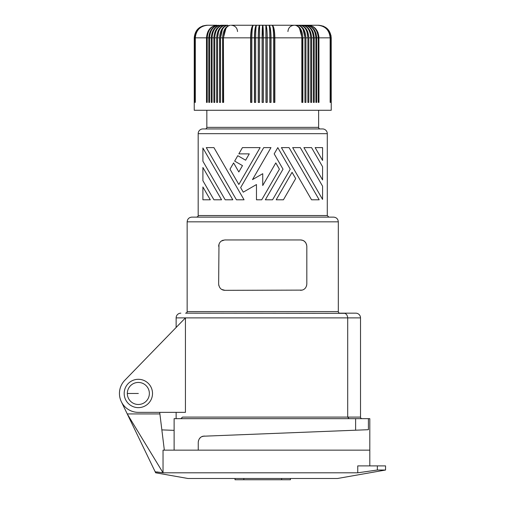 <?xml version="1.0" encoding="UTF-8"?>
<svg xmlns="http://www.w3.org/2000/svg" width="505" height="505" viewBox="0 0 505 505"><rect width="100%" height="100%" fill="white"/><g stroke="black" fill="none" stroke-linecap="round" stroke-linejoin="round"><path stroke-width="0.76" d="M232.805 199.797L225.173 199.797L202.903 161.221L202.903 148.003L232.805 199.797M368.404 418.658L368.404 429.704L202.922 436.232C200.169 436.989 198.61 439.015 198.25 442.317L198.25 450.151L369.805 450.151L369.805 418.658L174.118 418.658L174.118 450.151M355.615 418.658L355.615 430.197M204.31 436.023L201.659 436.724M200.719 437.317L199.45 438.624M198.433 440.827L198.364 441.155M260.125 147.612L242.444 147.612L238.833 153.873L249.274 153.873L245.619 160.205L237.786 155.685L234.655 161.108L242.488 165.627L238.833 171.965L233.607 162.919L229.99 169.181L238.833 184.489L260.125 147.612M161.852 429.888L174.118 430.361M360.513 317.885L360.513 417.086L347.705 417.086L347.705 317.885C347.459 315.398 346.449 313.876 344.688 313.327L185.581 313.163A1.572 1.572 0 0 0 187.153 311.591L338.312 311.591A1.572 1.572 0 0 0 339.884 313.163L355.791 313.163A4.722 4.722 0 0 1 360.513 317.885L185.436 317.885L185.436 412.358L138.345 412.358A18.893 18.893 0 0 1 124.792 380.297L185.436 317.885L176.131 317.885A4.722 4.722 0 0 1 180.859 313.163M265.346 199.797L283.021 169.181L274.183 153.873L277.8 147.612L290.255 169.181L272.574 199.797L265.346 199.797M322.569 199.406L292.666 147.612L300.298 147.612L322.569 186.181L322.569 199.406M224.687 239.951L221.43 241.018M180.866 418.658L182.564 417.086L347.705 417.086L349.062 418.658M360.513 417.086A1.572 1.572 0 0 0 362.085 418.658M252.487 179.616L262.733 173.701L262.733 185.531L275.793 162.919L279.404 169.181L261.729 199.797L256.471 199.797L256.471 184.552L243.265 192.171L240.639 187.62L263.736 147.612L270.97 147.612L252.487 179.616M311.547 147.612L303.909 147.612L322.569 179.919L322.569 166.7L311.547 147.612M221.316 26.733L221.708 26.456M236.422 199.797L206.292 147.612L213.924 147.612L244.054 199.797L236.422 199.797M218.974 244.237L218.646 284.037C219.22 288.071 221.323 290.173 224.946 290.331L221.733 289.453M306.686 244.957L305.796 242.804L304.338 241.232L302.792 240.367L300.525 239.944C304.149 240.109 306.245 242.211 306.819 246.244L306.819 284.037C306.484 287.307 304.932 289.333 302.154 290.116L224.946 290.331M295.677 178.574L283.425 199.797L276.191 199.797L292.06 172.312L295.677 178.574M306.819 284.037L306.56 285.817M187.153 311.591L187.153 221.84L338.312 221.84C338.034 218.974 336.456 217.396 333.59 217.118L262.733 217.118L328.862 217.118L327.291 215.54L327.291 133.667A4.722 4.722 0 0 0 322.569 128.939L202.903 128.939A4.722 4.722 0 0 0 198.181 133.667L327.291 133.667M289.049 147.612L319.179 199.797L311.547 199.797L281.418 147.612L289.049 147.612M300.525 239.944L224.946 239.944M302.154 290.116L300.525 290.331M215.439 30.843L216.601 28.937M202.903 186.97L210.307 199.797L202.903 199.797L202.903 186.97M218.835 285.559L218.76 285.224M221.556 199.797L213.924 199.797L202.903 180.708L202.903 167.483L221.556 199.797M322.569 160.439L315.158 147.612L322.569 147.612L322.569 160.439M142.012 407.156A14.172 14.172 0 0 0 152.03 389.797A14.172 14.172 0 0 0 134.677 379.779A14.172 14.172 0 0 0 124.659 397.132A14.172 14.172 0 0 0 142.012 407.156M127.323 393.464A11.022 11.022 0 0 0 138.345 404.486A11.022 11.022 0 0 0 149.366 393.464A11.022 11.022 0 0 0 138.345 382.443A11.022 11.022 0 0 0 127.323 393.464L138.345 393.464M176.131 418.658L176.131 412.358L159.7 412.358L159.896 413.936L127.247 413.936L163.039 472.8L163.039 450.151L369.805 450.151L369.805 465.894M124.792 380.297L133.421 371.421M320.208 128.939A1.572 1.572 0 0 1 318.63 127.367L318.63 110.273M205.264 128.939A1.572 1.572 0 0 0 206.835 127.367L318.63 127.367M262.733 217.118L191.881 217.118C189.009 217.396 187.437 218.974 187.153 221.84M222.364 29.536L220.534 37.843C220.975 30.193 223.425 25.995 227.894 25.25L221.051 25.25C215.092 25.995 211.822 30.193 211.241 37.843L209.569 37.843L209.569 102.401L208.786 102.401L208.786 37.843L207.227 37.843L207.227 102.401L206.501 102.401L206.501 37.843L195.321 37.843L195.321 102.401L195.113 37.843L194.747 37.843L194.608 102.401L194.387 37.843L194.318 102.401L194.242 37.843L194.242 110.273L331.23 110.273L331.223 37.843C330.472 30.193 326.274 25.995 318.63 25.25L253.352 25.25C251.818 26.475 251.004 30.672 250.897 37.843L250.897 102.401M194.387 37.843C195.132 30.193 199.311 25.995 206.924 25.25L217.137 25.25C210.68 25.995 207.132 30.193 206.501 37.843M299.49 28.312L302.066 37.843L274.846 37.843C274.688 30.193 273.773 25.995 272.113 25.25C273.647 26.475 274.467 30.672 274.568 37.843L273.609 37.843C273.521 30.193 273.022 25.995 272.113 25.25L318.541 25.25C326.154 25.995 330.333 30.193 331.078 37.843L331.078 102.401M274.846 37.843L274.846 102.401L273.609 102.401L273.609 37.843L271.04 37.843C270.92 30.193 270.244 25.995 269.007 25.25C269.481 25.995 269.746 30.193 269.79 37.843L267.208 37.843C267.132 30.193 266.684 25.995 265.876 25.25C266.621 26.475 267.025 30.672 267.076 37.843L263.364 37.843L263.364 102.401L262.101 102.401L262.101 37.843C262.139 30.193 262.354 25.995 262.733 25.25L269.007 25.25C270.15 26.475 270.756 30.672 270.838 37.843L270.838 102.401M256.464 25.25L231.246 25.25L256.464 25.25C255.322 26.475 254.709 30.672 254.634 37.843L255.675 37.843L255.675 102.401L254.425 102.401L254.425 37.843C254.545 30.193 255.227 25.995 256.464 25.25C255.984 25.995 255.726 30.193 255.675 37.843L258.257 37.843L258.257 102.401L259.513 102.401L259.595 25.25C258.844 26.475 258.446 30.672 258.396 37.843L258.396 102.401M330.144 102.401L330.144 37.843L318.971 37.843C318.333 30.193 314.792 25.995 308.334 25.25C314.35 25.995 317.651 30.193 318.238 37.843L316.685 37.843L316.685 102.401L315.896 102.401L315.896 37.843C315.335 30.193 312.185 25.995 306.44 25.25C312.658 25.995 316.073 30.193 316.685 37.843L316.086 33.595L314.666 30.338L312.544 27.731L309.42 25.793M271.04 37.843L271.04 102.401L269.79 102.401L269.79 37.843L270.838 37.843M225.975 28.312L223.399 37.843L223.633 102.401L222.604 102.401L222.604 37.843L220.534 37.843L220.534 102.401L219.549 102.401L219.549 37.843C220.047 30.193 222.825 25.995 227.894 25.25M194.747 37.843C195.486 30.193 199.633 25.995 207.189 25.25L206.88 25.256M254.425 37.843L251.862 37.843L251.862 102.401L250.619 102.401L250.619 37.843C250.783 30.193 251.692 25.995 253.352 25.25C252.45 25.995 251.951 30.193 251.862 37.843L250.897 37.843M219.549 37.843L217.573 37.843L217.573 102.401L216.632 102.401L216.632 37.843C217.156 30.193 220.111 25.995 225.495 25.25C220.685 25.995 218.04 30.193 217.573 37.843L217.573 102.401M214.751 37.843L214.751 102.401L213.861 102.401L213.861 37.843C214.417 30.193 217.535 25.995 223.21 25.25C218.072 25.995 215.25 30.193 214.751 37.843L216.632 37.843M212.081 37.843L212.081 102.401L211.241 102.401L211.241 37.843C211.822 30.193 215.092 25.995 221.051 25.25C215.603 25.995 212.611 30.193 212.081 37.843L213.861 37.843M207.037 25.263L207.631 25.25C200.03 25.995 195.852 30.193 195.113 37.843M196.369 30.843L199.841 27.371M202.593 25.989L202.947 25.869M194.318 37.843C195.069 30.193 199.273 25.995 206.924 25.25M194.608 37.843C195.353 30.193 199.551 25.995 207.189 25.25M195.321 37.843C196.054 30.193 200.157 25.995 207.631 25.25M194.242 37.843C194.993 30.193 199.191 25.995 206.835 25.25M209.569 37.843C210.13 30.193 213.287 25.995 219.025 25.25C212.807 25.995 209.392 30.193 208.786 37.843M207.227 37.843C207.82 30.193 211.122 25.995 217.137 25.25M218.589 31.676L217.535 37.843M220.534 102.401L220.401 37.843M222.604 37.843C223.071 30.193 225.666 25.995 230.406 25.25C226.291 25.995 224.037 30.193 223.633 37.843L250.619 37.843M223.399 37.843L223.399 102.401M258.396 37.843L262.101 37.843M258.257 37.843C258.339 30.193 258.781 25.995 259.595 25.25M254.634 37.843L254.634 102.401M263.364 37.843C263.326 30.193 263.118 25.995 262.733 25.25L262.171 37.843L263.301 37.843L263.301 102.401M262.171 37.843L262.171 102.401M267.076 37.843L267.076 102.401M267.208 37.843L267.208 102.401L265.952 102.401L265.876 25.25M274.568 37.843L274.568 102.401M302.861 102.401L301.832 102.401L301.832 37.843C301.434 30.193 299.175 25.995 295.065 25.25C299.8 25.995 302.4 30.193 302.861 37.843L302.861 102.401M302.066 37.843L302.066 102.401M262.733 25.25L263.301 37.843M305.916 102.401L304.932 102.401L304.932 37.843C304.496 30.193 302.041 25.995 297.578 25.25C302.64 25.995 305.424 30.193 305.916 37.843L305.916 102.401M303.107 29.536L305.064 37.843M307.898 102.401L307.898 37.843L307.898 102.401L308.839 102.401L308.839 37.843C308.309 30.193 305.355 25.995 299.976 25.25C304.786 25.995 307.425 30.193 307.898 37.843L305.916 37.843C305.424 30.193 302.64 25.995 297.578 25.25M302.861 37.843L304.932 37.843L304.932 102.401M310.72 37.843C310.215 30.193 307.393 25.995 302.261 25.25C307.936 25.995 311.055 30.193 311.61 37.843L311.61 102.401L310.72 102.401L310.72 37.843L308.839 37.843M306.882 31.676L307.93 37.843M314.23 37.843L314.23 102.401L313.39 102.401L313.39 37.843C312.854 30.193 309.862 25.995 304.414 25.25C310.373 25.995 313.643 30.193 314.23 37.843L315.896 37.843M309.893 25.389L313.34 26.733L315.852 28.937L317.948 32.459L318.92 36.612L318.971 102.401L318.238 102.401L318.238 37.843M330.144 37.843C329.411 30.193 325.315 25.995 317.834 25.25C325.441 25.995 329.613 30.193 330.358 37.843L330.358 102.401M330.863 102.401L330.863 37.843C330.112 30.193 325.921 25.995 318.276 25.25C325.832 25.995 329.98 30.193 330.718 37.843L330.718 102.401M330.983 35.388L331.154 37.843C330.403 30.193 326.198 25.995 318.541 25.25L323.446 26.21L327.53 28.937M331.154 37.843L331.154 102.401M318.434 25.263L317.834 25.25M308.441 25.49L307.943 25.389M305.834 26.21L302.261 25.25M302.268 33.021L301.087 29.852L299.396 27.371L297.331 25.793L295.065 25.25M344.688 313.327C346.449 313.876 347.459 315.398 347.705 317.885M218.646 246.244C218.981 242.974 220.54 240.948 223.317 240.159M155.237 471.828L155.666 472.8L155.212 471.859L163.027 472.8M155.666 472.8L187.942 478.488L337.523 478.488L385.549 470.022L385.549 465.894L357.755 465.894L357.755 472.8L377.361 470.022L357.755 472.8L163.039 472.8M164.34 450.151L159.896 413.936M155.212 471.859L121.333 401.677M290.444 478.488L290.444 479.75L235.021 479.75L235.021 478.488M162.124 472.648L160.786 472.446M159.315 472.232L158.677 472.143M157.693 472.017L157.093 471.948M156.02 471.84L155.635 471.815M377.361 465.894L377.361 470.022L385.549 470.022M198.181 133.667L198.181 215.54L327.291 215.54M313.39 37.843L311.61 37.843M330.718 37.843L330.358 37.843M281.626 478.488L281.626 479.75M243.839 478.488L243.839 479.75M338.312 221.84L338.312 311.591M176.131 317.885L176.131 327.461M287.926 31.55C288.298 27.724 290.4 25.622 294.226 25.25M206.835 127.367L206.835 110.273M198.181 215.54C198.383 216.121 197.859 216.645 196.603 217.118M237.539 31.55C237.167 27.724 235.071 25.622 231.246 25.25"/></g></svg>
